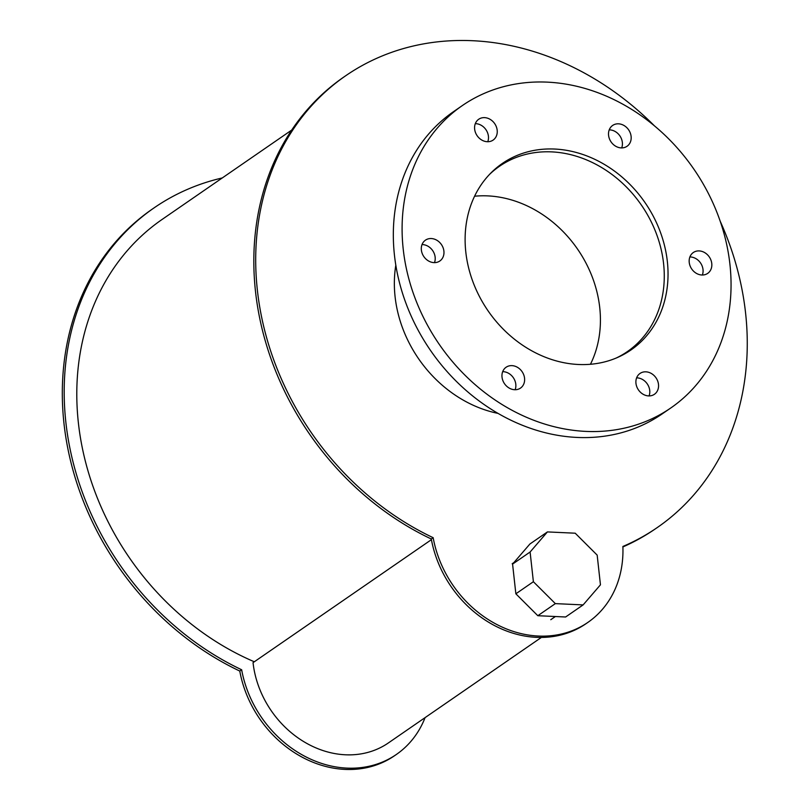 <?xml version="1.0" encoding="UTF-8"?>
<svg xmlns="http://www.w3.org/2000/svg" width="810" height="810" viewBox="0 0 810 810"><rect width="100%" height="100%" fill="white"/><g stroke="black" fill="none" stroke-linecap="round" stroke-linejoin="round"><path stroke-width="1.21" d="M590.449 364.267A112.58 94.74 55.4 0 0 577.591 249.166A112.58 94.74 55.4 0 0 474.579 196.222M489.503 174.433A112.58 94.74 -124.6 0 1 499.537 166.242A112.58 94.74 -124.6 0 1 641.429 205.143A112.58 94.74 -124.6 0 1 627.345 351.611A112.58 94.74 -124.6 0 1 616.126 358.071M465.811 252.112A113.278 95.327 -124.6 0 1 502.261 163.509A113.278 95.327 -124.6 0 1 645.054 202.652A113.278 95.327 -124.6 0 1 630.879 350.031A113.278 95.327 -124.6 0 1 528.616 349.019A113.278 95.327 -124.6 0 1 465.811 252.112M621.695 147.916A12.666 10.662 55.4 0 0 619.863 135.857A12.666 10.662 55.4 0 0 609.231 129.853M608.583 135.341A12.666 10.662 -124.6 0 1 612.654 125.439A12.666 10.662 -124.6 0 1 628.621 129.813A12.666 10.662 -124.6 0 1 627.031 146.286A12.666 10.662 -124.6 0 1 615.6 146.175A12.666 10.662 -124.6 0 1 608.583 135.341M702.351 275.015A12.666 10.662 55.4 0 0 700.518 262.946A12.666 10.662 55.4 0 0 689.887 256.942M689.239 262.44A12.666 10.662 -124.6 0 1 693.309 252.528A12.666 10.662 -124.6 0 1 709.276 256.912A12.666 10.662 -124.6 0 1 707.687 273.385A12.666 10.662 -124.6 0 1 696.256 273.274A12.666 10.662 -124.6 0 1 689.239 262.44M649.073 395.918A12.666 10.662 55.4 0 0 647.241 383.859A12.666 10.662 55.4 0 0 636.62 377.855M635.961 383.343A12.666 10.662 -124.6 0 1 640.032 373.44A12.666 10.662 -124.6 0 1 655.999 377.814A12.666 10.662 -124.6 0 1 654.419 394.288A12.666 10.662 -124.6 0 1 642.978 394.176A12.666 10.662 -124.6 0 1 635.961 383.343M515.14 389.731A12.666 10.662 55.4 0 0 513.307 377.662A12.666 10.662 55.4 0 0 502.686 371.658M502.028 377.156A12.666 10.662 -124.6 0 1 506.108 367.244A12.666 10.662 -124.6 0 1 522.065 371.628A12.666 10.662 -124.6 0 1 520.486 388.101A12.666 10.662 -124.6 0 1 509.055 387.99A12.666 10.662 -124.6 0 1 502.028 377.156M434.484 262.632A12.666 10.662 55.4 0 0 432.651 250.573A12.666 10.662 55.4 0 0 422.03 244.569M421.372 250.057A12.666 10.662 -124.6 0 1 425.452 240.155A12.666 10.662 -124.6 0 1 441.409 244.529A12.666 10.662 -124.6 0 1 439.83 261.002A12.666 10.662 -124.6 0 1 428.399 260.891A12.666 10.662 -124.6 0 1 421.372 250.057M487.762 141.73A12.666 10.662 55.4 0 0 485.929 129.661A12.666 10.662 55.4 0 0 475.308 123.657M474.65 129.154A12.666 10.662 -124.6 0 1 478.73 119.242A12.666 10.662 -124.6 0 1 494.687 123.626A12.666 10.662 -124.6 0 1 493.108 140.1A12.666 10.662 -124.6 0 1 481.677 139.988A12.666 10.662 -124.6 0 1 474.65 129.154M462.318 105.584L453.559 111.628A183.647 154.538 55.4 0 0 394.46 255.261A183.647 154.538 55.4 0 0 496.277 412.361A183.647 154.538 55.4 0 0 662.053 413.991L670.822 407.957A183.647 154.538 55.4 0 0 693.795 169.037A183.647 154.538 55.4 0 0 462.318 105.584A183.647 154.538 55.4 0 0 403.228 249.217A183.647 154.538 55.4 0 0 505.035 406.316A183.647 154.538 55.4 0 0 670.822 407.957M498.028 413.394A119.617 100.653 -124.6 0 1 395.088 296.733A119.617 100.653 -124.6 0 1 395.817 265.154M654.429 125.844A274.408 230.921 55.4 0 0 345.708 75.745L343.825 77.031A274.408 230.921 55.4 0 0 258.846 313.834A274.408 230.921 55.4 0 0 431.295 538.994L433.168 537.698A106.95 90.001 55.4 0 0 587.878 622.404A106.95 90.001 55.4 0 0 622.88 546.466A274.408 230.921 55.4 0 0 657.254 527.563A274.408 230.921 55.4 0 0 720.181 221.191M345.708 75.745A274.408 230.921 55.4 0 0 260.719 312.538A274.408 230.921 55.4 0 0 433.168 537.698M622.9 546.942A274.408 230.921 55.4 0 0 655.371 528.849L657.254 527.563M431.295 538.994A106.95 90.001 55.4 0 0 586.005 623.7L587.878 622.404M222.274 177.947A274.408 230.921 55.4 0 0 154.194 207.795L152.31 209.091A274.408 230.921 55.4 0 0 67.331 445.895A274.408 230.921 55.4 0 0 239.78 671.055L241.653 669.759A106.95 90.001 55.4 0 0 396.363 754.464A106.95 90.001 55.4 0 0 425.078 717.63M154.194 207.795A274.408 230.921 55.4 0 0 69.204 444.599A274.408 230.921 55.4 0 0 241.653 669.759M239.78 671.055A106.95 90.001 55.4 0 0 394.49 755.76L396.363 754.464M515.859 593.801L533.385 581.722L530.104 552.015L512.578 564.094L515.859 593.801L537.82 615.711L565.603 616.997L583.129 604.908L555.346 603.622L537.82 615.711M530.104 552.015L547.428 531.917L529.902 544.006L512.578 564.094M547.428 531.917L575.211 533.203L597.172 555.113L600.453 584.82L583.129 604.908M555.346 603.622L533.385 581.722M431.416 539.663L253.044 662.651A92.877 78.155 55.4 0 0 304.54 742.102A92.877 78.155 55.4 0 0 388.385 742.932L541.374 637.44M291.721 130.056L162.182 219.388A260.334 219.075 55.4 0 0 78.398 423.002A260.334 219.075 55.4 0 0 254.32 661.78M513.904 562.555L512.193 563.74M555.387 616.521L550.78 619.701"/></g></svg>
